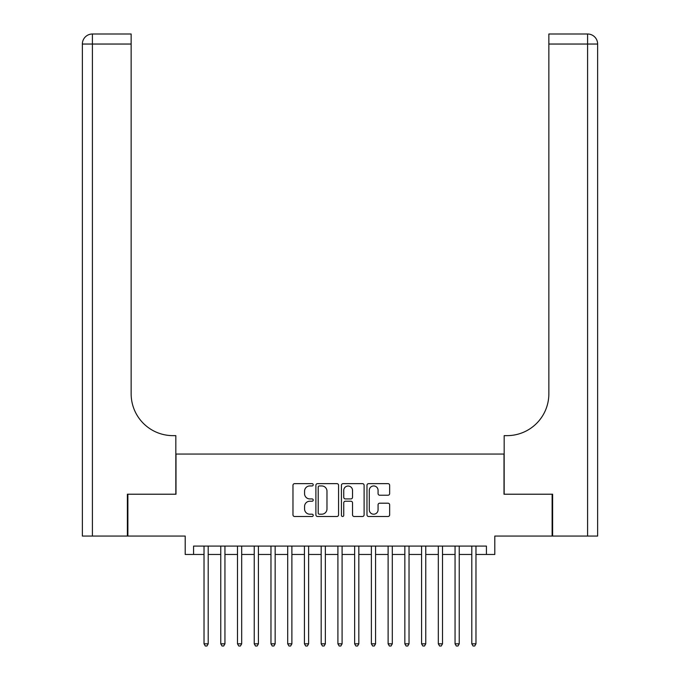 <?xml version="1.0" encoding="UTF-8"?>
<svg xmlns="http://www.w3.org/2000/svg" width="680" height="680" viewBox="0 0 680 680"><rect width="100%" height="100%" fill="white"/><g stroke="black" fill="none" stroke-linecap="round" stroke-linejoin="round"><path stroke-width="1.02" d="M313.225 484.798A1.147 1.147 0 0 0 312.077 483.642L294.618 483.642A1.64 1.64 0 0 0 292.978 485.29L292.978 514.854A1.64 1.64 0 0 0 294.618 516.494L312.077 516.494A1.147 1.147 0 0 0 313.225 515.346A1.147 1.147 0 0 0 312.077 514.199L309.817 514.199A5.253 5.253 0 0 1 304.563 508.938L304.563 506.481A5.253 5.253 0 0 1 309.817 501.219L312.077 501.219A1.147 1.147 0 0 0 313.225 500.072A1.147 1.147 0 0 0 312.077 498.925L309.817 498.925A5.253 5.253 0 0 1 304.563 493.663L304.563 491.198A5.253 5.253 0 0 1 309.817 485.945L312.077 485.945A1.147 1.147 0 0 0 313.225 484.798M388.008 495.227A1.64 1.64 0 0 0 389.649 493.578L389.649 485.29A1.64 1.64 0 0 0 388.008 483.642L368.62 483.642A1.64 1.64 0 0 0 366.979 485.29L366.979 514.854A1.64 1.64 0 0 0 368.62 516.494L388.008 516.494A1.64 1.64 0 0 0 389.649 514.854L389.649 504.832A1.64 1.64 0 0 0 388.008 503.192L379.712 503.192A1.64 1.64 0 0 0 378.072 504.832L378.072 509.804A4.394 4.394 0 0 1 373.677 514.199A4.394 4.394 0 0 1 369.282 509.804L369.282 490.339A4.394 4.394 0 0 1 373.677 485.945A4.394 4.394 0 0 1 378.072 490.339L378.072 493.578A1.64 1.64 0 0 0 379.712 495.227L388.008 495.227M193.57 554.463L193.57 546.091L486.429 546.091L486.429 554.463L494.802 554.463L494.802 536.053L552.117 536.053L552.117 494.215L504.008 494.215L504.008 454.053L175.993 454.053L175.993 494.215L127.882 494.215L127.882 536.053L185.198 536.053L185.198 554.463L204.025 554.463M338.563 485.29A1.64 1.64 0 0 0 336.923 483.642L317.534 483.642A1.64 1.64 0 0 0 315.894 485.29L315.894 514.854A1.64 1.64 0 0 0 317.534 516.494L336.923 516.494A1.64 1.64 0 0 0 338.563 514.854L338.563 485.29M343.077 483.642L362.466 483.642A1.64 1.64 0 0 1 364.106 485.29L364.106 514.854A1.64 1.64 0 0 1 362.466 516.494L354.17 516.494A1.64 1.64 0 0 1 352.529 514.854L352.529 502.86A1.64 1.64 0 0 0 350.88 501.219L345.38 501.219A1.64 1.64 0 0 0 343.74 502.86L343.74 515.346A1.147 1.147 0 0 1 342.584 516.494A1.147 1.147 0 0 1 341.436 515.346L341.436 485.29A1.64 1.64 0 0 1 343.077 483.642M208.207 554.463L220.762 554.463M224.944 554.463L237.499 554.463M241.68 554.463L254.235 554.463M258.417 554.463L270.971 554.463M275.153 554.463L287.7 554.463M291.89 554.463L304.436 554.463M308.618 554.463L321.173 554.463M325.354 554.463L337.909 554.463M342.091 554.463L354.646 554.463M358.827 554.463L371.382 554.463M375.564 554.463L388.11 554.463M392.3 554.463L404.846 554.463M409.028 554.463L421.583 554.463M425.765 554.463L438.319 554.463M442.502 554.463L455.056 554.463M459.238 554.463L471.792 554.463M475.975 554.463L486.429 554.463M319.345 485.945A1.147 1.147 0 0 0 318.197 487.092L318.197 513.052A1.147 1.147 0 0 0 319.345 514.199L321.725 514.199A5.253 5.253 0 0 0 326.978 508.938L326.978 491.198A5.253 5.253 0 0 0 321.725 485.945L319.345 485.945M352.529 490.416A4.394 4.394 0 0 0 348.135 486.03A4.394 4.394 0 0 0 343.74 490.416L343.74 497.275A1.64 1.64 0 0 0 345.38 498.925L350.88 498.925A1.64 1.64 0 0 0 352.529 497.275L352.529 490.416M208.207 546.091L208.207 643.824L204.025 643.824L204.025 546.091M208.207 643.824L206.958 646L205.283 646L204.025 643.824M127.381 494.215L175.831 494.215L175.831 435.642L172.983 435.642A41.837 41.837 0 0 1 131.147 393.805L131.147 44.038L92.403 44.038L92.403 536.053L127.381 536.053L127.381 494.215M92.403 536.053L82.365 536.053L82.365 44.038A10.039 10.039 0 0 1 92.403 34L131.147 34L131.147 44.038M172.983 435.642A41.837 41.837 0 0 1 131.147 393.805M92.403 34A10.039 10.039 0 0 0 82.365 44.038L92.403 44.038L92.403 34M597.635 536.053L597.635 44.038L597.635 536.053L552.619 536.053L552.619 494.215L504.169 494.215L504.169 435.642L507.017 435.642A41.837 41.837 0 0 0 548.854 393.805L548.854 34L587.596 34L548.854 34M587.596 536.053L587.596 34A10.039 10.039 0 0 1 597.635 44.038L597.635 435.642M507.017 435.642A41.837 41.837 0 0 0 548.854 393.805M224.944 546.091L224.944 643.824L220.762 643.824L220.762 546.091M224.944 643.824L223.695 646L222.02 646L220.762 643.824M241.68 546.091L241.68 643.824L237.499 643.824L237.499 546.091M241.68 643.824L240.423 646L238.756 646L237.499 643.824M258.417 546.091L258.417 643.824L254.235 643.824L254.235 546.091M258.417 643.824L257.159 646L255.484 646L254.235 643.824M275.153 546.091L275.153 643.824L270.971 643.824L270.971 546.091M275.153 643.824L273.896 646L272.221 646L270.971 643.824M291.89 546.091L291.89 643.824L287.7 643.824L287.7 546.091M291.89 643.824L290.632 646L288.957 646L287.7 643.824M308.618 546.091L308.618 643.824L304.436 643.824L304.436 546.091M308.618 643.824L307.368 646L305.694 646L304.436 643.824M325.354 546.091L325.354 643.824L321.173 643.824L321.173 546.091M325.354 643.824L324.105 646L322.43 646L321.173 643.824M342.091 546.091L342.091 643.824L337.909 643.824L337.909 546.091M342.091 643.824L340.833 646L339.167 646L337.909 643.824M358.827 546.091L358.827 643.824L354.646 643.824L354.646 546.091M358.827 643.824L357.57 646L355.895 646L354.646 643.824M375.564 546.091L375.564 643.824L371.382 643.824L371.382 546.091M375.564 643.824L374.306 646L372.631 646L371.382 643.824M392.3 546.091L392.3 643.824L388.11 643.824L388.11 546.091M392.3 643.824L391.043 646L389.368 646L388.11 643.824M409.028 546.091L409.028 643.824L404.846 643.824L404.846 546.091M409.028 643.824L407.779 646L406.104 646L404.846 643.824M425.765 546.091L425.765 643.824L421.583 643.824L421.583 546.091M425.765 643.824L424.515 646L422.841 646L421.583 643.824M442.502 546.091L442.502 643.824L438.319 643.824L438.319 546.091M442.502 643.824L441.243 646L439.577 646L438.319 643.824M459.238 546.091L459.238 643.824L455.056 643.824L455.056 546.091M459.238 643.824L457.98 646L456.305 646L455.056 643.824M475.975 546.091L475.975 643.824L471.792 643.824L471.792 546.091M475.975 643.824L474.716 646L473.042 646L471.792 643.824M597.635 44.038L548.854 44.038"/></g></svg>

